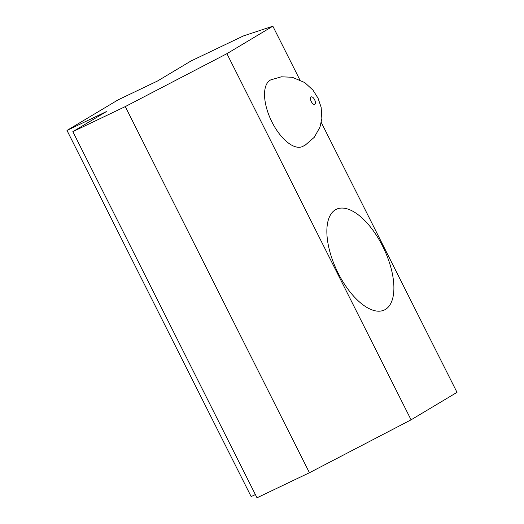 <?xml version="1.0" encoding="UTF-8"?>
<svg xmlns="http://www.w3.org/2000/svg" width="524" height="524" viewBox="0 0 524 524"><rect width="100%" height="100%" fill="white"/><g stroke="black" fill="none" stroke-linecap="round" stroke-linejoin="round"><path stroke-width="0.79" d="M270.797 79.864A36.916 17.148 64.5 0 0 270.142 80.211A36.916 17.148 64.5 0 0 271.596 121.28A36.916 17.148 64.5 0 0 302.636 146.471L305.4 144.991L314.276 137.301L319.981 127.129L321.854 118.509L321.153 107.328L318.035 98.185L312.985 90.148L304.798 82.589L292.248 77.27L281.336 76.805L270.797 79.864M385.428 309.422A55.78 25.912 -115.5 0 1 384.433 309.959A55.78 25.912 -115.5 0 1 337.528 271.891A55.78 25.912 -115.5 0 1 335.334 209.829A55.78 25.912 -115.5 0 1 336.323 209.299A55.78 25.912 -115.5 0 1 383.227 247.367A55.78 25.912 -115.5 0 1 385.428 309.422M226.918 53.671L272.853 26.2L243.405 35.94L190.972 61L157.501 81.017L118.175 99.815L66.987 130.43L106.313 111.632L72.843 131.648L125.282 106.588L226.918 53.671L411.071 419.829L457.013 392.352L321.271 122.465M299.793 79.759L272.853 26.2M72.843 131.648L257.002 497.8L309.435 472.74L125.282 106.588M309.435 472.74L411.071 419.829M255.371 494.558L251.147 496.582L66.987 130.43M314.78 104.296A4.1 1.906 64.5 0 0 314.577 99.658A4.1 1.906 64.5 0 0 311.092 96.973A4.1 1.906 64.5 0 0 311.295 101.617A4.1 1.906 64.5 0 0 314.78 104.296"/></g></svg>
